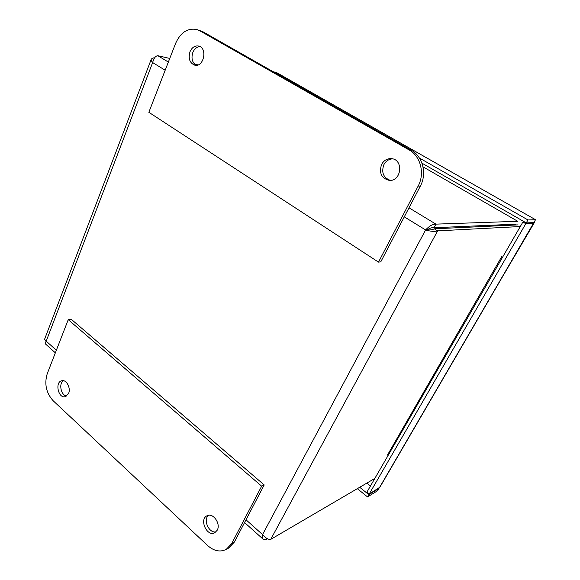 <?xml version="1.0" encoding="UTF-8"?>
<svg xmlns="http://www.w3.org/2000/svg" width="580" height="580" viewBox="0 0 580 580"><rect width="100%" height="100%" fill="white"/><g stroke="black" fill="none" stroke-linecap="round" stroke-linejoin="round"><path stroke-width="0.87" d="M200.006 46.61C196.838 46.828 194.452 48.771 192.843 52.447C191.074 58.232 192.176 62.509 196.142 65.279M189.986 51.743C192.009 47.342 194.887 45.45 198.628 46.052C207.879 47.959 203.732 67.737 194.684 65.141C189.689 62.988 188.123 58.522 189.986 51.743M392.66 158.855C388.796 159.072 385.86 161.03 383.851 164.727C381.212 172.506 383.365 177.719 390.311 180.373M381.567 164.495C383.88 160.348 387.208 158.398 391.543 158.652C403.89 159.536 401.403 181.786 389.173 180.373C381.43 178.278 378.892 172.985 381.567 164.495M380.763 261.863L420.319 186.165C427.163 173.732 422.748 156.353 411.256 150.206L202.681 31.617L196.75 29.508L199.846 30.812L409.074 149.901C420.609 156.071 425.038 173.543 418.173 186.042L378.493 262.124L380.763 261.863M378.493 262.124L148.835 112.288L175.646 43.304C180.525 32.48 187.557 27.876 196.75 29.508M489.846 226.207L489.078 225.315M479.211 225.75L478.486 226.737M480.095 226.664L481.516 225.649M485.569 225.468L487.04 226.338M208.495 515.308C202.833 519.89 209.046 533.593 216.036 531.838M217.246 530.178L214.803 532.737C207.009 537.247 198.868 519.267 207.067 515.765C212.947 512.358 221.009 523.682 217.246 530.178M63.365 380.697C58.486 383.598 61.045 395.553 66.656 396.031M68.592 393.436L65.25 396.684C58.246 398.764 54.65 381.93 61.828 380.726C66.41 379.378 71.043 388.027 68.592 393.436M47.219 373.766L68.244 319.66L71.217 319.239L264.212 484.945L234.363 542.068L228.825 547.94L226.193 549.412C220.103 552.363 213.904 551.065 207.604 545.526L53.114 400.708C46.182 392.935 44.218 383.96 47.219 373.766M68.244 319.66L261.652 486.178L231.746 543.518L226.193 549.412M261.652 486.178L264.212 484.945M503.433 224.685L504.129 225.533M387.433 455.104L501.939 256.273M154.432 58.044L153.664 57.869L151.38 58.95C150.887 59.827 151.307 61.023 152.649 62.553C153.809 58.167 155.549 55.883 157.869 55.716L169.766 58.435M517.904 221.292L435.935 224.134C432.68 224.069 429.243 226.004 425.618 229.941C430.621 231.456 434.623 231.768 437.639 230.869L520.296 226.533M374.847 478.406L270.744 539.364C268.38 539.726 265.647 538.131 262.551 534.579C262.022 536.993 262.32 538.617 263.436 539.458L265.945 539.762L267.605 538.798M246.007 519.782L262.551 534.579L425.618 229.941L427.272 229.861C430.106 230.13 432.434 229.781 434.253 228.81L518.063 224.881M516.127 224.141L433.985 227.751L435.935 224.134L409.001 207.821M266.713 538.334L265.945 539.762M194.554 64.105L198.034 64.902M427.272 229.861C429.599 228.143 431.839 227.432 433.985 227.751M55.354 352.836L45.74 344.208C45.044 343.723 45.204 342.707 46.204 341.156L44.566 339.358M154.294 58.254L153.664 57.869M434.253 228.81L437.639 230.869L270.744 539.364M507.493 224.504L507.899 225.359M458.28 227.686L456.714 226.744M502.962 275.964L534.448 222.466L534.057 222.242M493.652 272.665L492.79 272.136M533.919 222.488L534.448 222.466M531.309 222.698L530.852 223.481M494.29 269.54L495.153 270.07M370.461 486.004L366.828 483.096M357.331 488.664L367.539 496.922L377.674 490.68L378.972 488.454L368.851 494.653L367.539 496.922M359.701 487.272L368.851 494.653M273.129 71.674L276.841 72.732L535.536 219.711L276.196 72.427M527.967 219.95L535.536 219.711L533.854 222.589L526.256 222.908L527.967 219.95L419.398 158.014M526.256 222.908L421.935 163.147M379.857 487.236L369.206 494.037L366.894 492.173L522.885 222.046L525.792 223.706L533.527 223.496L379.813 487.316M524.625 221.981L522.885 222.046M369.206 494.037L525.792 223.706M418.173 186.042L420.319 186.165M409.074 149.901L411.256 150.206M199.846 30.812L202.681 31.617M231.746 543.518L234.363 542.068M517.679 221.248L422.987 166.822M157.869 55.716L168.352 62.067M425.618 229.941L404.282 216.855M165.177 70.238L152.649 62.553L46.204 341.156L56.361 350.233M379.32 487.845L533.404 223.373M151.191 59.414L44.551 339.351M244.564 522.537L262.972 539.045"/></g></svg>
